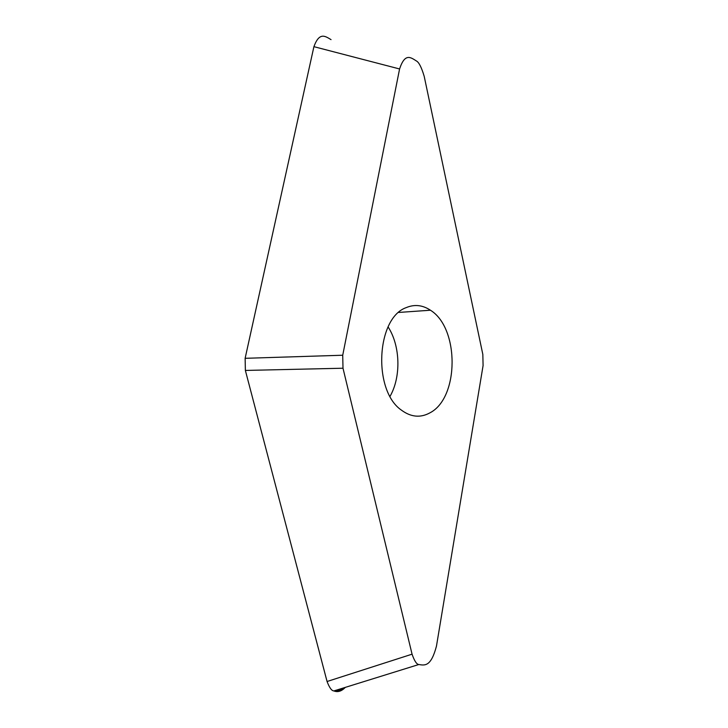 <?xml version="1.0" encoding="UTF-8"?>
<svg xmlns="http://www.w3.org/2000/svg" width="728" height="728" viewBox="0 0 728 728"><rect width="100%" height="100%" fill="white"/><g stroke="black" fill="none" stroke-linecap="round" stroke-linejoin="round"><path stroke-width="1.09" d="M399.581 68.969L342.724 355.228L342.997 368.222L412.066 654.181C414.396 660.915 416.644 664.364 418.8 664.518C424.961 665.519 431.003 666.775 436.463 646.127L483.083 365.602L482.837 354.445L424.206 76.358C421.558 67.44 418.973 62.317 416.443 60.988C410.792 57.494 405.014 52.534 399.581 68.969L313.914 46.665C319.456 31.559 325.316 36.264 331.04 39.63M313.914 46.665L245.127 358.312L245.372 370.443L327.063 681.508C329.411 687.696 331.677 690.836 333.87 690.927C337.783 692.465 341.596 691.282 345.309 687.378M406.26 307.598C376.303 317.909 372.645 390.618 401.483 410.183C410.974 417.162 420.466 418.045 429.939 412.84C459.277 397.852 459.505 328.055 430.448 310.228C422.613 305.023 414.55 304.14 406.26 307.598M343.798 687.842C341.013 690.053 338.202 690.927 335.344 690.472M326.963 681.108L245.381 370.488L245.136 358.267L313.823 47.065M412.066 654.181L327.063 681.508M342.997 368.222L245.372 370.443M342.724 355.228L245.127 358.312M388.106 326.936C400.364 345.782 401.228 376.822 390.044 396.323M418.8 664.528L333.87 690.936M398.762 312.439L430.448 310.228"/></g></svg>
